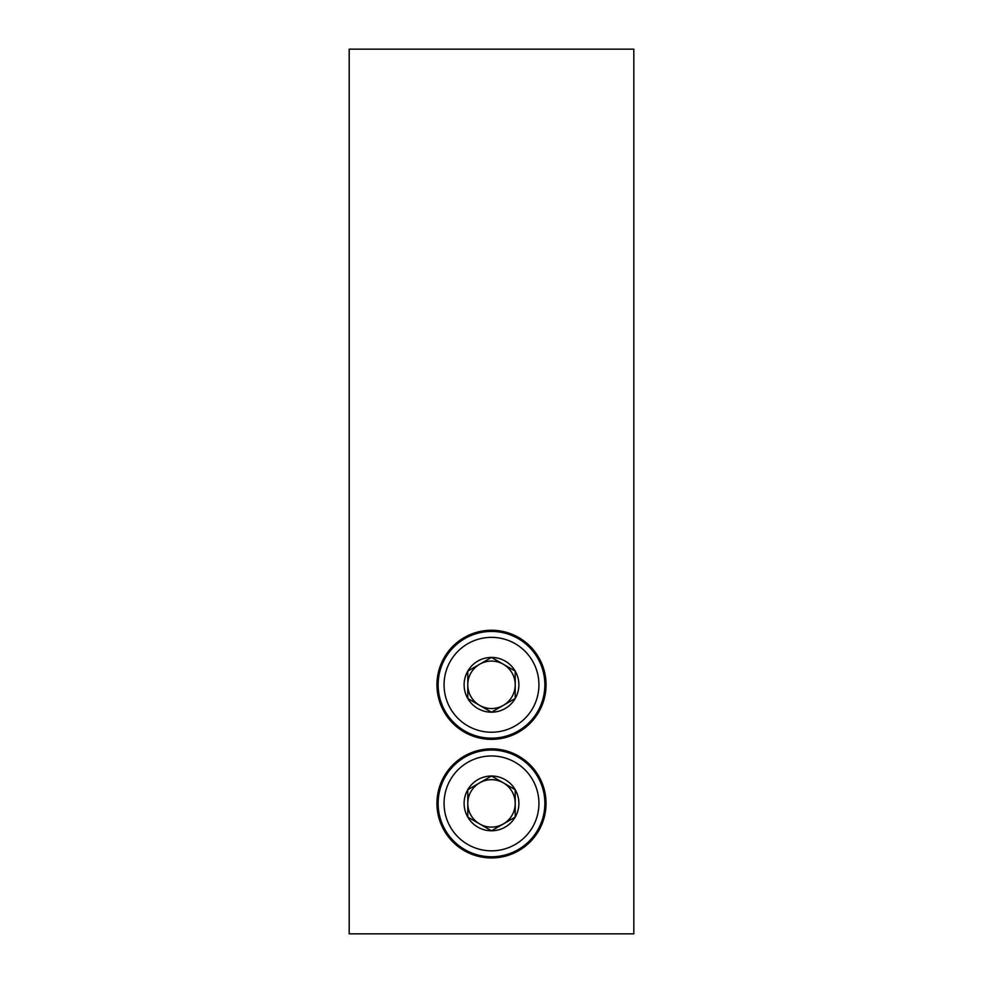 <?xml version="1.0" encoding="UTF-8"?>
<svg xmlns="http://www.w3.org/2000/svg" width="983" height="983" viewBox="0 0 983 983"><rect width="100%" height="100%" fill="white"/><g stroke="black" fill="none" stroke-linecap="round" stroke-linejoin="round"><path stroke-width="1.47" d="M633.814 49.15L349.186 49.15L349.186 933.85L633.814 933.85L633.814 49.15M436.944 684.807A54.556 54.556 0 0 1 518.778 637.562A54.556 54.556 0 0 1 518.778 732.052A54.556 54.556 0 0 1 436.944 684.807M436.944 803.394A54.556 54.556 0 0 1 518.778 756.16A54.556 54.556 0 0 1 518.778 850.639A54.556 54.556 0 0 1 436.944 803.394M515.215 817.094L491.5 830.782L467.785 817.094L467.785 789.705L491.5 776.005L515.215 789.705L515.215 817.094A27.389 27.389 0 0 1 467.785 817.094A27.389 27.389 0 0 1 491.5 776.005A27.389 27.389 0 0 1 515.215 817.094L515.215 789.705L491.5 776.005L467.785 789.705L467.785 817.094L479.643 823.938A23.715 23.715 0 0 1 479.643 782.861A23.715 23.715 0 0 1 515.215 803.394A23.715 23.715 0 0 1 503.357 823.938L515.215 817.094M491.5 755.964A47.442 47.442 0 0 1 532.577 827.121A47.442 47.442 0 0 1 450.423 827.121A47.442 47.442 0 0 1 491.5 755.964M491.5 750.029A53.365 53.365 0 0 1 537.713 830.082A53.365 53.365 0 0 1 445.287 830.082A53.365 53.365 0 0 1 491.5 750.029M503.357 823.938A23.715 23.715 0 0 1 479.643 823.938L491.5 830.782L503.357 823.938M515.215 698.495L491.5 712.196L467.785 698.495L467.785 671.106L491.5 657.418L515.215 671.106L515.215 698.495A27.389 27.389 0 0 1 467.785 698.495A27.389 27.389 0 0 1 491.5 657.418A27.389 27.389 0 0 1 515.215 698.495L515.215 671.106L491.5 657.418L467.785 671.106L467.785 698.495L479.643 705.352A23.715 23.715 0 0 1 479.643 664.262A23.715 23.715 0 0 1 515.215 684.807A23.715 23.715 0 0 1 503.357 705.352L515.215 698.495M491.5 637.365A47.442 47.442 0 0 1 532.577 708.522A47.442 47.442 0 0 1 450.423 708.522A47.442 47.442 0 0 1 491.5 637.365M491.5 631.442A53.365 53.365 0 0 1 537.713 711.483A53.365 53.365 0 0 1 445.287 711.483A53.365 53.365 0 0 1 491.5 631.442M503.357 705.352A23.715 23.715 0 0 1 479.643 705.352L491.5 712.196L503.357 705.352"/></g></svg>
